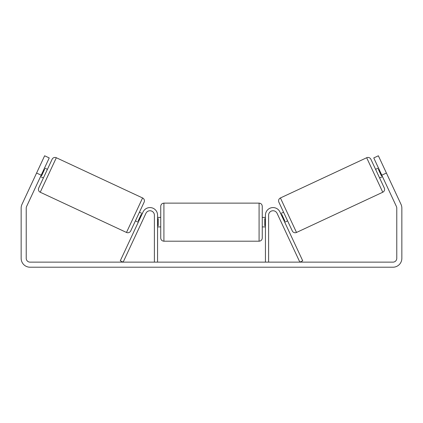 <?xml version="1.0" encoding="UTF-8"?>
<svg xmlns="http://www.w3.org/2000/svg" width="423" height="423" viewBox="0 0 423 423"><rect width="100%" height="100%" fill="white"/><g stroke="black" fill="none" stroke-linecap="round" stroke-linejoin="round"><path stroke-width="0.63" d="M157.568 262.138L157.568 215.185A7.614 7.614 0 0 0 143.053 211.971L120.285 260.801L123.156 262.138L145.93 213.308A4.442 4.442 0 0 1 154.395 215.185L154.395 262.138M268.605 262.138L268.605 215.185A4.442 4.442 0 0 1 277.07 213.308L299.844 262.138L302.715 260.801L279.947 211.971A7.614 7.614 0 0 0 265.433 215.185L265.433 262.138M366.672 157.737A3.173 3.173 0 0 1 370.886 159.27L384.296 188.024A3.173 3.173 0 0 1 382.762 192.238L296.502 232.46A3.173 3.173 0 0 1 292.288 230.926L278.879 202.173A3.173 3.173 0 0 1 280.417 197.959L366.672 157.737L382.762 192.238M375.582 169.332L378.458 167.994M379.605 177.961L382.477 176.618M280.698 213.578L283.574 212.24M284.721 222.207L287.598 220.864M281.21 214.678L281.787 214.408L284.785 220.838L284.208 221.107M378.971 169.089L378.395 169.359L381.393 175.788L381.969 175.519M41.19 175.18L36.59 173.033L44.637 155.786L49.237 157.932L26.58 206.509A3.807 3.807 0 0 0 26.226 208.116L26.226 258.331A3.807 3.807 0 0 0 30.033 262.138L392.967 262.138A3.807 3.807 0 0 0 396.774 258.331L396.774 208.116A3.807 3.807 0 0 0 396.42 206.509L373.763 157.932L378.363 155.786L386.411 173.033L381.81 175.18M36.59 173.033L21.98 204.362A8.883 8.883 0 0 0 21.15 208.116L21.15 258.331A8.883 8.883 0 0 0 30.033 267.214L392.967 267.214A8.883 8.883 0 0 0 401.85 258.331L401.85 208.116A8.883 8.883 0 0 0 401.02 204.362L386.411 173.033M56.328 157.737A3.173 3.173 0 0 0 52.114 159.27L38.705 188.024A3.173 3.173 0 0 0 40.238 192.238L126.498 232.46A3.173 3.173 0 0 0 130.712 230.926L144.121 202.173A3.173 3.173 0 0 0 142.583 197.959L56.328 157.737L40.238 192.238M47.418 169.332L44.542 167.994M44.029 169.089L44.605 169.359L41.607 175.788L41.031 175.519M43.395 177.961L40.523 176.618M142.302 213.578L139.426 212.24M138.279 222.207L135.402 220.864M141.79 214.678L141.213 214.408L138.215 220.838L138.792 221.107M160.74 222.165L160.74 206.302C160.93 204.378 161.988 203.32 163.913 203.13L163.913 241.2C161.988 241.015 160.93 239.957 160.74 238.027L160.74 222.165M262.26 206.302L262.26 238.027C262.07 239.957 261.012 241.015 259.088 241.2L259.088 203.13C261.012 203.32 262.07 204.378 262.26 206.302M157.568 218.617L158.202 218.617L158.202 225.713L157.568 225.713M265.433 225.713L264.798 225.713L264.798 218.617L265.433 218.617M296.502 232.46L280.417 197.959M126.498 232.46L142.583 197.959M259.088 203.13L163.913 203.13M160.74 217.406L157.568 217.406M265.433 217.406L262.26 217.406M265.433 226.924L262.26 226.924M160.74 226.924L157.568 226.924M259.088 241.2L163.913 241.2"/></g></svg>
